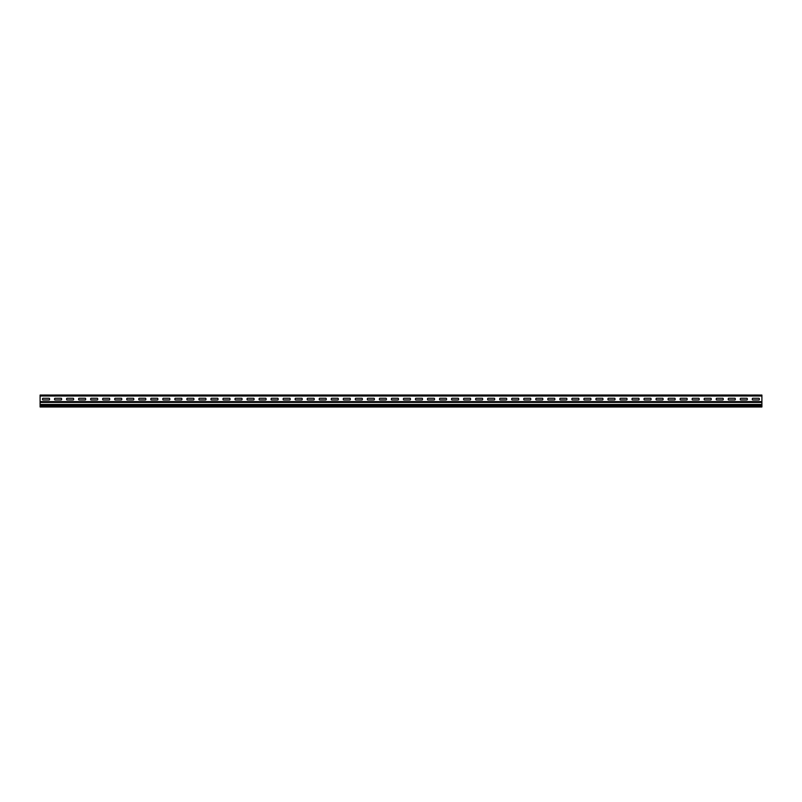 <?xml version="1.0" encoding="UTF-8"?>
<svg xmlns="http://www.w3.org/2000/svg" width="802" height="802" viewBox="0 0 802 802"><rect width="100%" height="100%" fill="white"/><g stroke="black" fill="none" stroke-linecap="round" stroke-linejoin="round"><path stroke-width="1.2" d="M740.567 398.283A1.193 1.193 0 0 0 740.567 399.947L747.033 399.947A1.193 1.193 0 0 0 747.033 398.283L740.567 398.283M692.447 398.283L698.913 398.283A1.193 1.193 0 0 1 698.913 399.947L692.447 399.947A1.193 1.193 0 0 1 692.447 398.283M680.417 398.283L686.883 398.283A1.193 1.193 0 0 1 686.883 399.947L680.417 399.947A1.193 1.193 0 0 1 680.417 398.283M716.507 398.283A1.193 1.193 0 0 0 716.507 399.947L722.973 399.947A1.193 1.193 0 0 0 722.973 398.283L716.507 398.283M728.537 398.283L735.003 398.283A1.193 1.193 0 0 1 735.003 399.947L728.537 399.947A1.193 1.193 0 0 1 728.537 398.283M704.477 398.283A1.193 1.193 0 0 0 704.477 399.947L710.943 399.947A1.193 1.193 0 0 0 710.943 398.283L704.477 398.283M656.357 398.283L662.823 398.283A1.193 1.193 0 0 1 662.823 399.947L656.357 399.947A1.193 1.193 0 0 1 656.357 398.283M644.327 398.283L650.793 398.283A1.193 1.193 0 0 1 650.793 399.947L644.327 399.947A1.193 1.193 0 0 1 644.327 398.283M632.297 398.283L638.763 398.283A1.193 1.193 0 0 1 638.763 399.947L632.297 399.947A1.193 1.193 0 0 1 632.297 398.283M668.387 398.283A1.193 1.193 0 0 0 668.387 399.947L674.853 399.947A1.193 1.193 0 0 0 674.853 398.283L668.387 398.283M620.267 398.283L626.733 398.283A1.193 1.193 0 0 1 626.733 399.947L620.267 399.947A1.193 1.193 0 0 1 620.267 398.283M608.237 398.283L614.703 398.283A1.193 1.193 0 0 1 614.703 399.947L608.237 399.947A1.193 1.193 0 0 1 608.237 398.283M596.207 398.283L602.673 398.283A1.193 1.193 0 0 1 602.673 399.947L596.207 399.947A1.193 1.193 0 0 1 596.207 398.283M584.177 398.283L590.643 398.283A1.193 1.193 0 0 1 590.643 399.947L584.177 399.947A1.193 1.193 0 0 1 584.177 398.283M752.597 398.283A1.193 1.193 0 0 0 752.597 399.947L759.063 399.947A1.193 1.193 0 0 0 759.063 398.283L752.597 398.283M415.757 398.283A1.193 1.193 0 0 0 415.757 399.947L422.223 399.947A1.193 1.193 0 0 0 422.223 398.283L415.757 398.283M427.787 398.283A1.193 1.193 0 0 0 427.787 399.947L434.253 399.947A1.193 1.193 0 0 0 434.253 398.283L427.787 398.283M439.817 398.283A1.193 1.193 0 0 0 439.817 399.947L446.283 399.947A1.193 1.193 0 0 0 446.283 398.283L439.817 398.283M451.847 398.283A1.193 1.193 0 0 0 451.847 399.947L458.313 399.947A1.193 1.193 0 0 0 458.313 398.283L451.847 398.283M463.877 398.283A1.193 1.193 0 0 0 463.877 399.947L470.343 399.947A1.193 1.193 0 0 0 470.343 398.283L463.877 398.283M475.907 398.283A1.193 1.193 0 0 0 475.907 399.947L482.373 399.947A1.193 1.193 0 0 0 482.373 398.283L475.907 398.283M487.937 398.283A1.193 1.193 0 0 0 487.937 399.947L494.403 399.947A1.193 1.193 0 0 0 494.403 398.283L487.937 398.283M560.117 398.283L566.583 398.283A1.193 1.193 0 0 1 566.583 399.947L560.117 399.947A1.193 1.193 0 0 1 560.117 398.283M548.087 398.283L554.553 398.283A1.193 1.193 0 0 1 554.553 399.947L548.087 399.947A1.193 1.193 0 0 1 548.087 398.283M572.147 398.283A1.193 1.193 0 0 0 572.147 399.947L578.613 399.947A1.193 1.193 0 0 0 578.613 398.283L572.147 398.283M536.057 398.283L542.523 398.283A1.193 1.193 0 0 1 542.523 399.947L536.057 399.947A1.193 1.193 0 0 1 536.057 398.283M524.027 398.283L530.493 398.283A1.193 1.193 0 0 1 530.493 399.947L524.027 399.947A1.193 1.193 0 0 1 524.027 398.283M511.997 398.283L518.463 398.283A1.193 1.193 0 0 1 518.463 399.947L511.997 399.947A1.193 1.193 0 0 1 511.997 398.283M499.967 398.283L506.433 398.283A1.193 1.193 0 0 1 506.433 399.947L499.967 399.947A1.193 1.193 0 0 1 499.967 398.283M42.827 398.283A1.193 1.193 0 0 0 42.827 399.947L49.293 399.947A1.193 1.193 0 0 0 49.293 398.283L42.827 398.283M54.857 398.283A1.193 1.193 0 0 0 54.857 399.947L61.323 399.947A1.193 1.193 0 0 0 61.323 398.283L54.857 398.283M66.887 398.283A1.193 1.193 0 0 0 66.887 399.947L73.353 399.947A1.193 1.193 0 0 0 73.353 398.283L66.887 398.283M78.917 398.283A1.193 1.193 0 0 0 78.917 399.947L85.383 399.947A1.193 1.193 0 0 0 85.383 398.283L78.917 398.283M90.947 398.283A1.193 1.193 0 0 0 90.947 399.947L97.413 399.947A1.193 1.193 0 0 0 97.413 398.283L90.947 398.283M102.977 398.283A1.193 1.193 0 0 0 102.977 399.947L109.443 399.947A1.193 1.193 0 0 0 109.443 398.283L102.977 398.283M115.007 398.283A1.193 1.193 0 0 0 115.007 399.947L121.473 399.947A1.193 1.193 0 0 0 121.473 398.283L115.007 398.283M127.037 398.283A1.193 1.193 0 0 0 127.037 399.947L133.503 399.947A1.193 1.193 0 0 0 133.503 398.283L127.037 398.283M139.067 398.283A1.193 1.193 0 0 0 139.067 399.947L145.533 399.947A1.193 1.193 0 0 0 145.533 398.283L139.067 398.283M151.097 398.283A1.193 1.193 0 0 0 151.097 399.947L157.563 399.947A1.193 1.193 0 0 0 157.563 398.283L151.097 398.283M163.127 398.283A1.193 1.193 0 0 0 163.127 399.947L169.593 399.947A1.193 1.193 0 0 0 169.593 398.283L163.127 398.283M175.157 398.283A1.193 1.193 0 0 0 175.157 399.947L181.623 399.947A1.193 1.193 0 0 0 181.623 398.283L175.157 398.283M187.187 398.283A1.193 1.193 0 0 0 187.187 399.947L193.653 399.947A1.193 1.193 0 0 0 193.653 398.283L187.187 398.283M199.217 398.283A1.193 1.193 0 0 0 199.217 399.947L205.683 399.947A1.193 1.193 0 0 0 205.683 398.283L199.217 398.283M211.247 398.283A1.193 1.193 0 0 0 211.247 399.947L217.713 399.947A1.193 1.193 0 0 0 217.713 398.283L211.247 398.283M223.277 398.283A1.193 1.193 0 0 0 223.277 399.947L229.743 399.947A1.193 1.193 0 0 0 229.743 398.283L223.277 398.283M235.307 398.283A1.193 1.193 0 0 0 235.307 399.947L241.773 399.947A1.193 1.193 0 0 0 241.773 398.283L235.307 398.283M247.337 398.283A1.193 1.193 0 0 0 247.337 399.947L253.803 399.947A1.193 1.193 0 0 0 253.803 398.283L247.337 398.283M259.367 398.283A1.193 1.193 0 0 0 259.367 399.947L265.833 399.947A1.193 1.193 0 0 0 265.833 398.283L259.367 398.283M271.397 398.283A1.193 1.193 0 0 0 271.397 399.947L277.863 399.947A1.193 1.193 0 0 0 277.863 398.283L271.397 398.283M283.427 398.283A1.193 1.193 0 0 0 283.427 399.947L289.893 399.947A1.193 1.193 0 0 0 289.893 398.283L283.427 398.283M295.457 398.283A1.193 1.193 0 0 0 295.457 399.947L301.923 399.947A1.193 1.193 0 0 0 301.923 398.283L295.457 398.283M307.487 398.283A1.193 1.193 0 0 0 307.487 399.947L313.953 399.947A1.193 1.193 0 0 0 313.953 398.283L307.487 398.283M319.517 398.283A1.193 1.193 0 0 0 319.517 399.947L325.983 399.947A1.193 1.193 0 0 0 325.983 398.283L319.517 398.283M391.697 398.283L398.163 398.283A1.193 1.193 0 0 1 398.163 399.947L391.697 399.947A1.193 1.193 0 0 1 391.697 398.283M379.667 398.283L386.133 398.283A1.193 1.193 0 0 1 386.133 399.947L379.667 399.947A1.193 1.193 0 0 1 379.667 398.283M403.727 398.283L410.193 398.283A1.193 1.193 0 0 1 410.193 399.947L403.727 399.947A1.193 1.193 0 0 1 403.727 398.283M367.637 398.283L374.103 398.283A1.193 1.193 0 0 1 374.103 399.947L367.637 399.947A1.193 1.193 0 0 1 367.637 398.283M355.607 398.283L362.073 398.283A1.193 1.193 0 0 1 362.073 399.947L355.607 399.947A1.193 1.193 0 0 1 355.607 398.283M343.577 398.283L350.043 398.283A1.193 1.193 0 0 1 350.043 399.947L343.577 399.947A1.193 1.193 0 0 1 343.577 398.283M331.547 398.283L338.013 398.283A1.193 1.193 0 0 1 338.013 399.947L331.547 399.947A1.193 1.193 0 0 1 331.547 398.283M392.84 395.025L397.13 395.025L392.84 395.025M380.81 395.025L385.1 395.025L380.81 395.025M633.44 395.025L637.73 395.025L633.44 395.025M609.38 395.025L613.67 395.025L609.38 395.025M585.32 395.025L589.61 395.025L585.32 395.025M621.41 395.025L625.7 395.025L621.41 395.025M561.26 395.025L565.55 395.025L561.26 395.025M597.35 395.025L601.64 395.025L597.35 395.025M537.2 395.025L541.49 395.025L537.2 395.025M573.29 395.025L577.58 395.025L573.29 395.025M513.14 395.025L517.43 395.025L513.14 395.025M501.11 395.025L505.4 395.025L501.11 395.025M549.23 395.025L553.52 395.025L549.23 395.025M489.08 395.025L493.37 395.025L489.08 395.025M525.17 395.025L529.46 395.025L525.17 395.025M416.9 395.025L421.19 395.025L416.9 395.025M404.87 395.025L409.16 395.025L404.87 395.025M729.68 395.025L733.97 395.025L729.68 395.025M705.62 395.025L709.91 395.025L705.62 395.025M741.71 395.025L746 395.025L741.71 395.025M681.56 395.025L685.85 395.025L681.56 395.025M669.53 395.025L673.82 395.025L669.53 395.025M717.65 395.025L721.94 395.025L717.65 395.025M657.5 395.025L661.79 395.025L657.5 395.025M645.47 395.025L649.76 395.025L645.47 395.025M693.59 395.025L697.88 395.025L693.59 395.025M440.96 395.025L445.25 395.025L440.96 395.025M428.93 395.025L433.22 395.025L428.93 395.025M236.45 395.025L240.74 395.025L236.45 395.025M224.42 395.025L228.71 395.025L224.42 395.025M272.54 395.025L276.83 395.025L272.54 395.025M260.51 395.025L264.8 395.025L260.51 395.025M248.48 395.025L252.77 395.025L248.48 395.025M284.57 395.025L288.86 395.025L284.57 395.025M308.63 395.025L312.92 395.025L308.63 395.025M296.6 395.025L300.89 395.025L296.6 395.025M332.69 395.025L336.98 395.025L332.69 395.025M320.66 395.025L324.95 395.025L320.66 395.025M368.78 395.025L373.07 395.025L368.78 395.025M356.75 395.025L361.04 395.025L356.75 395.025M344.72 395.025L349.01 395.025L344.72 395.025M665.66 395.025C669.229 395.025 662.091 395.025 665.66 395.025M712.707 395.025C715.033 395.025 715.033 395.025 712.707 395.025M617.54 395.025C621.109 395.025 613.971 395.025 617.54 395.025M569.42 395.025C572.989 395.025 565.851 395.025 569.42 395.025M688.647 395.025C690.973 395.025 690.973 395.025 688.647 395.025M545.36 395.025C548.929 395.025 541.791 395.025 545.36 395.025M640.527 395.025C642.853 395.025 642.853 395.025 640.527 395.025M521.3 395.025C524.869 395.025 517.731 395.025 521.3 395.025M497.24 395.025C500.809 395.025 493.671 395.025 497.24 395.025M592.407 395.025C594.733 395.025 594.733 395.025 592.407 395.025M494.263 395.025L500.217 395.025L494.263 395.025M482.233 395.025L488.187 395.025L482.233 395.025M470.203 395.025L476.157 395.025L470.203 395.025M458.173 395.025L464.127 395.025L458.173 395.025M446.143 395.025L452.097 395.025L446.143 395.025M434.113 395.025L440.067 395.025L434.113 395.025M422.083 395.025L428.037 395.025L422.083 395.025M578.473 395.025L584.427 395.025L578.473 395.025M566.443 395.025L572.397 395.025L566.443 395.025M554.413 395.025L560.367 395.025L554.413 395.025M542.383 395.025L548.337 395.025L542.383 395.025M530.353 395.025L536.307 395.025L530.353 395.025M518.323 395.025L524.277 395.025L518.323 395.025M662.683 395.025L668.637 395.025L662.683 395.025M650.653 395.025L656.607 395.025L650.653 395.025M638.623 395.025L644.577 395.025L638.623 395.025M626.593 395.025L632.547 395.025L626.593 395.025M614.563 395.025L620.517 395.025L614.563 395.025M590.503 395.025L596.457 395.025L590.503 395.025M506.293 395.025L512.247 395.025L506.293 395.025M602.533 395.025L608.487 395.025L602.533 395.025M410.053 395.025L416.007 395.025L410.053 395.025M398.023 395.025L403.977 395.025L398.023 395.025M373.963 395.025L379.917 395.025L373.963 395.025M361.933 395.025L367.887 395.025L361.933 395.025M385.993 395.025L391.947 395.025L385.993 395.025M740.878 395.025L746.832 395.025L740.878 395.025M307.798 395.025L313.752 395.025L307.798 395.025M295.768 395.025L301.722 395.025L295.768 395.025M283.738 395.025L289.692 395.025L283.738 395.025M271.708 395.025L277.662 395.025L271.708 395.025M259.678 395.025L265.632 395.025L259.678 395.025M247.648 395.025L253.602 395.025L247.648 395.025M440.128 395.025L446.082 395.025L440.128 395.025M428.098 395.025L434.052 395.025L428.098 395.025M416.068 395.025L422.022 395.025L416.068 395.025M404.038 395.025L409.992 395.025L404.038 395.025M392.008 395.025L397.962 395.025L392.008 395.025M379.978 395.025L385.932 395.025L379.978 395.025M367.948 395.025L373.902 395.025L367.948 395.025M355.918 395.025L361.872 395.025L355.918 395.025M343.888 395.025L349.842 395.025L343.888 395.025M331.858 395.025L337.812 395.025L331.858 395.025M572.458 395.025L578.412 395.025L572.458 395.025M560.428 395.025L566.382 395.025L560.428 395.025M548.398 395.025L554.352 395.025L548.398 395.025M536.368 395.025L542.322 395.025L536.368 395.025M524.338 395.025L530.292 395.025L524.338 395.025M512.308 395.025L518.262 395.025L512.308 395.025M656.668 395.025L662.622 395.025L656.668 395.025M644.638 395.025L650.592 395.025L644.638 395.025M632.608 395.025L638.562 395.025L632.608 395.025M620.578 395.025L626.532 395.025L620.578 395.025M608.548 395.025L614.502 395.025L608.548 395.025M584.488 395.025L590.442 395.025L584.488 395.025M500.278 395.025L506.232 395.025L500.278 395.025M596.518 395.025L602.472 395.025L596.518 395.025M753.74 395.025L758.03 395.025L753.74 395.025M728.848 395.025L734.802 395.025L728.848 395.025M716.818 395.025L722.772 395.025L716.818 395.025M734.863 395.025L740.817 395.025L734.863 395.025M704.788 395.025L710.742 395.025L704.788 395.025M692.758 395.025L698.712 395.025L692.758 395.025M680.728 395.025L686.682 395.025L680.728 395.025M668.698 395.025L674.652 395.025L668.698 395.025M488.248 395.025L494.202 395.025L488.248 395.025M476.218 395.025L482.172 395.025L476.218 395.025M452.158 395.025L458.112 395.025L452.158 395.025M319.828 395.025L325.782 395.025L319.828 395.025M464.188 395.025L470.142 395.025L464.188 395.025M235.618 395.025L241.572 395.025L235.618 395.025M349.903 395.025L355.857 395.025L349.903 395.025M337.873 395.025L343.827 395.025L337.873 395.025M325.843 395.025L331.797 395.025L325.843 395.025M313.813 395.025L319.767 395.025L313.813 395.025M301.783 395.025L307.737 395.025L301.783 395.025M289.753 395.025L295.707 395.025L289.753 395.025M277.723 395.025L283.677 395.025L277.723 395.025M265.693 395.025L271.647 395.025L265.693 395.025M253.663 395.025L259.617 395.025L253.663 395.025M241.633 395.025L247.587 395.025L241.633 395.025M223.588 395.025L229.542 395.025L223.588 395.025M211.558 395.025L217.512 395.025L211.558 395.025M199.528 395.025L205.482 395.025L199.528 395.025M187.498 395.025L193.452 395.025L187.498 395.025M200.36 395.025L204.65 395.025L200.36 395.025M175.468 395.025L181.422 395.025L175.468 395.025M473.18 395.025C476.749 395.025 469.611 395.025 473.18 395.025M477.05 395.025L481.34 395.025L477.05 395.025M205.543 395.025L211.497 395.025L205.543 395.025M193.513 395.025L199.467 395.025L193.513 395.025M212.39 395.025L216.68 395.025L212.39 395.025M208.52 395.025C212.089 395.025 204.951 395.025 208.52 395.025M188.33 395.025L192.62 395.025L188.33 395.025M184.46 395.025C188.029 395.025 180.891 395.025 184.46 395.025M465.02 395.025L469.31 395.025L465.02 395.025M452.99 395.025L457.28 395.025L452.99 395.025M181.483 395.025L187.437 395.025L181.483 395.025M163.438 395.025L169.392 395.025L163.438 395.025M145.393 395.025L151.347 395.025L145.393 395.025M151.408 395.025L157.362 395.025L151.408 395.025M169.453 395.025L175.407 395.025L169.453 395.025M139.378 395.025L145.332 395.025L139.378 395.025M133.363 395.025L139.317 395.025L133.363 395.025M127.348 395.025L133.302 395.025L127.348 395.025M157.423 395.025L163.377 395.025L157.423 395.025M115.318 395.025L121.272 395.025L115.318 395.025M164.27 395.025L168.56 395.025L164.27 395.025M160.4 395.025C163.969 395.025 156.831 395.025 160.4 395.025M140.21 395.025L144.5 395.025L140.21 395.025M176.3 395.025L180.59 395.025L176.3 395.025M152.24 395.025L156.53 395.025L152.24 395.025M136.34 395.025C139.909 395.025 132.771 395.025 136.34 395.025M128.18 395.025L132.47 395.025L128.18 395.025M121.333 395.025L127.287 395.025L121.333 395.025M112.28 395.025C115.849 395.025 108.711 395.025 112.28 395.025M109.303 395.025L115.257 395.025L109.303 395.025M103.288 395.025L109.242 395.025L103.288 395.025M116.15 395.025L120.44 395.025L116.15 395.025M43.97 395.025L48.26 395.025L43.97 395.025M56 395.025L60.29 395.025L56 395.025M97.273 395.025L103.227 395.025L97.273 395.025M88.22 395.025C91.789 395.025 84.651 395.025 88.22 395.025M80.06 395.025L84.35 395.025L80.06 395.025M68.03 395.025L72.32 395.025L68.03 395.025M65.233 395.025C62.907 395.025 62.907 395.025 65.233 395.025M73.213 395.025L79.167 395.025L73.213 395.025M91.258 395.025L97.212 395.025L91.258 395.025M85.243 395.025L91.197 395.025L85.243 395.025M104.12 395.025L108.41 395.025L104.12 395.025M79.228 395.025L85.182 395.025L79.228 395.025M61.183 395.025L67.137 395.025L61.183 395.025M67.198 395.025L73.152 395.025L67.198 395.025M55.168 395.025L61.122 395.025L55.168 395.025M92.09 395.025L96.38 395.025L92.09 395.025M737.84 395.025C741.409 395.025 734.271 395.025 737.84 395.025M722.833 395.025L728.787 395.025L722.833 395.025M710.803 395.025L716.757 395.025L710.803 395.025M698.773 395.025L704.727 395.025L698.773 395.025M686.743 395.025L692.697 395.025L686.743 395.025M674.713 395.025L680.667 395.025L674.713 395.025M449.12 395.025C445.551 395.025 452.689 395.025 449.12 395.025M425.06 395.025C428.629 395.025 421.491 395.025 425.06 395.025M401 395.025C404.569 395.025 397.431 395.025 401 395.025M353.953 395.025C351.627 395.025 351.627 395.025 353.953 395.025M328.82 395.025C332.389 395.025 325.251 395.025 328.82 395.025M305.833 395.025C303.507 395.025 303.507 395.025 305.833 395.025M280.7 395.025C284.269 395.025 277.131 395.025 280.7 395.025M257.713 395.025C255.387 395.025 255.387 395.025 257.713 395.025M232.58 395.025C236.149 395.025 229.011 395.025 232.58 395.025M375.867 395.025C378.193 395.025 378.193 395.025 375.867 395.025M229.603 395.025L235.557 395.025L229.603 395.025M217.573 395.025L223.527 395.025L217.573 395.025M761.9 406.143L40.1 406.143L40.1 406.975L761.9 406.975L761.9 402.414L40.1 402.414L40.1 405.12L761.9 405.12M40.1 396.018L761.9 396.018L761.9 395.065L40.1 395.065L40.1 402.414M761.9 396.018L761.9 402.414M40.1 406.143L40.1 405.12M761.9 404.419L40.1 404.419M761.9 401.622L40.1 401.622"/></g></svg>
